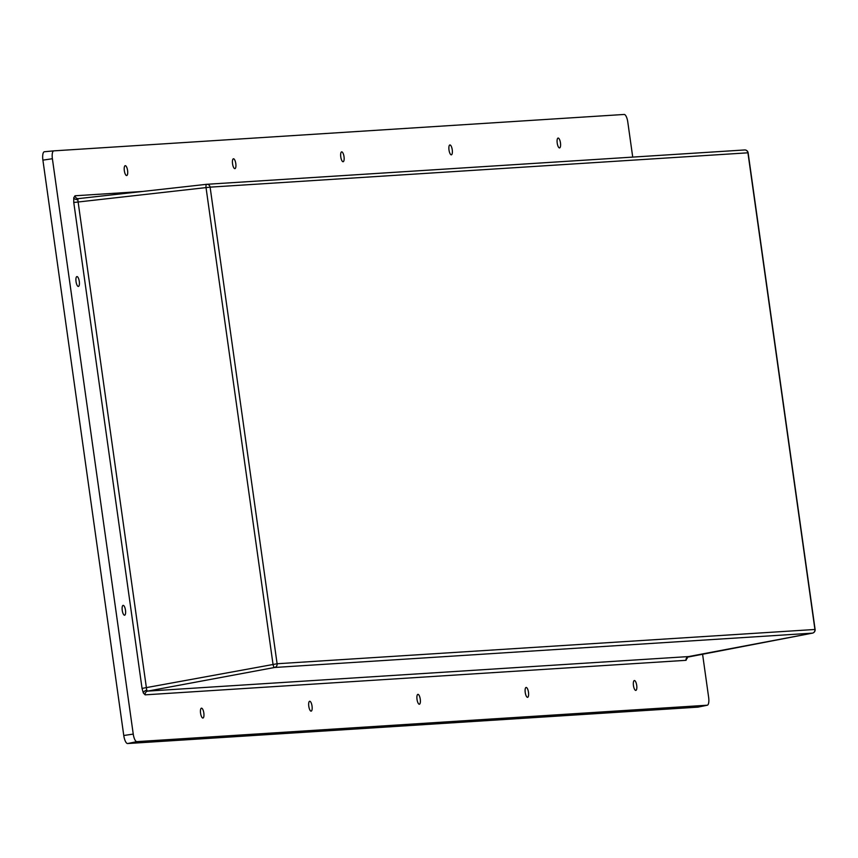 <?xml version="1.0" encoding="UTF-8"?>
<svg xmlns="http://www.w3.org/2000/svg" width="858" height="858" viewBox="0 0 858 858"><rect width="100%" height="100%" fill="white"/><g stroke="black" fill="none" stroke-linecap="round" stroke-linejoin="round"><path stroke-width="1.29" d="M76.973 276.576A4.987 1.619 81.5 0 0 76.952 276.576A4.987 1.619 81.5 0 0 76.04 281.639A4.987 1.619 81.5 0 0 78.357 286.443A4.987 1.619 81.5 0 0 78.432 286.433A4.987 1.619 81.5 0 0 79.268 281.295A4.987 1.619 81.5 0 0 76.973 276.576M123.177 605.362A4.987 1.619 -98.5 0 1 125.472 610.081A4.987 1.619 -98.5 0 1 124.635 615.218A4.987 1.619 -98.5 0 1 124.56 615.229A4.987 1.619 -98.5 0 1 122.254 610.424A4.987 1.619 -98.5 0 1 123.155 605.362A4.987 1.619 -98.5 0 1 123.177 605.362M559.534 147.919A4.987 1.619 81.5 0 0 559.609 147.908A4.987 1.619 81.5 0 0 560.446 142.771A4.987 1.619 81.5 0 0 558.15 138.052A4.987 1.619 81.5 0 0 558.129 138.052A4.987 1.619 81.5 0 0 557.217 143.114A4.987 1.619 81.5 0 0 559.534 147.919M635.778 690.4A4.987 1.619 -98.5 0 1 633.461 685.596A4.987 1.619 -98.5 0 1 634.373 680.544A4.987 1.619 -98.5 0 1 634.394 680.544A4.987 1.619 -98.5 0 1 636.69 685.252A4.987 1.619 -98.5 0 1 635.853 690.39A4.987 1.619 -98.5 0 1 635.778 690.4M451.308 154.826A4.987 1.619 81.5 0 0 451.383 154.815A4.987 1.619 81.5 0 0 452.23 149.678A4.987 1.619 81.5 0 0 449.924 144.959A4.987 1.619 81.5 0 0 449.914 144.959A4.987 1.619 81.5 0 0 449.002 150.021A4.987 1.619 81.5 0 0 451.308 154.826M343.093 161.733A4.987 1.619 81.5 0 0 343.168 161.722A4.987 1.619 81.5 0 0 344.004 156.585A4.987 1.619 81.5 0 0 341.709 151.866A4.987 1.619 81.5 0 0 341.688 151.866A4.987 1.619 81.5 0 0 340.776 156.928A4.987 1.619 81.5 0 0 343.093 161.733M234.867 168.64A4.987 1.619 81.5 0 0 234.942 168.629A4.987 1.619 81.5 0 0 235.778 163.492A4.987 1.619 81.5 0 0 233.483 158.773A4.987 1.619 81.5 0 0 233.462 158.773A4.987 1.619 81.5 0 0 232.561 163.835A4.987 1.619 81.5 0 0 234.867 168.64M126.652 175.547A4.987 1.619 81.5 0 0 126.716 175.536A4.987 1.619 81.5 0 0 127.563 170.399A4.987 1.619 81.5 0 0 125.257 165.68A4.987 1.619 81.5 0 0 125.247 165.691A4.987 1.619 81.5 0 0 124.335 170.742A4.987 1.619 81.5 0 0 126.652 175.547M527.552 697.307A4.987 1.619 -98.5 0 1 525.235 692.503A4.987 1.619 -98.5 0 1 526.147 687.451A4.987 1.619 -98.5 0 1 526.168 687.451A4.987 1.619 -98.5 0 1 528.464 692.159A4.987 1.619 -98.5 0 1 527.627 697.307A4.987 1.619 -98.5 0 1 527.552 697.307M419.337 704.225A4.987 1.619 -98.5 0 1 417.02 699.42A4.987 1.619 -98.5 0 1 417.932 694.358A4.987 1.619 -98.5 0 1 417.943 694.358A4.987 1.619 -98.5 0 1 420.248 699.077A4.987 1.619 -98.5 0 1 419.401 704.214A4.987 1.619 -98.5 0 1 419.337 704.225M311.111 711.132A4.987 1.619 -98.5 0 1 308.794 706.327A4.987 1.619 -98.5 0 1 309.706 701.265A4.987 1.619 -98.5 0 1 309.727 701.265A4.987 1.619 -98.5 0 1 312.022 705.984A4.987 1.619 -98.5 0 1 311.186 711.121A4.987 1.619 -98.5 0 1 311.111 711.132M202.885 718.039A4.987 1.619 -98.5 0 1 200.579 713.234A4.987 1.619 -98.5 0 1 201.491 708.172A4.987 1.619 -98.5 0 1 201.501 708.172A4.987 1.619 -98.5 0 1 203.807 712.891A4.987 1.619 -98.5 0 1 202.96 718.028A4.987 1.619 -98.5 0 1 202.885 718.039M632.721 157.1L627.788 121.997A7.776 2.531 81.5 0 0 624.163 114.457L53.84 150.858A7.776 2.531 81.5 0 0 53.818 150.858A7.776 2.531 81.5 0 0 52.392 158.73L42.9 160.135A8.301 2.703 -98.5 0 1 44.423 151.737A8.301 2.703 -98.5 0 1 44.455 151.737L53.797 150.869M698.197 707.089A8.301 2.703 -98.5 0 1 698.069 707.121A8.301 2.703 -98.5 0 1 697.951 707.142L127.627 743.543A8.301 2.703 -98.5 0 1 123.767 735.499L42.9 160.135M697.951 707.142L707.196 705.222A7.776 2.531 81.5 0 0 707.314 705.212A7.776 2.531 81.5 0 0 708.644 697.361L702.541 653.935M123.767 735.499L133.247 734.094A7.776 2.531 81.5 0 0 136.872 741.634L127.627 743.543M133.247 734.094L52.392 158.73M707.196 705.222L136.872 741.634M812.494 633.129A3.325 1.19 -100.7 0 1 812.429 633.14A3.325 1.19 -100.7 0 1 812.387 633.15L274.56 667.481A3.325 0.965 -100.5 0 1 273.016 664.264L206.038 187.655A3.325 0.976 -96.4 0 1 206.639 184.309L78.443 198.616L77.788 199.624L146.739 690.197L147.683 691.108L688.642 656.563M687.43 657.131L686.035 660.317A3.325 3.142 86.3 0 1 688.566 656.574L812.387 633.15A3.325 3.142 -93.7 0 0 814.918 629.418L747.929 152.81L210.113 187.141L277.102 663.749L814.928 629.472M686.035 660.317L145.141 694.841A3.325 3.142 86.3 0 1 147.683 691.108L274.56 667.481A3.325 3.142 -93.7 0 0 277.102 663.749L142.053 688.406L73.767 202.488L210.113 187.141A3.325 3.142 -93.7 0 0 206.66 184.298A3.325 0.976 -96.4 0 0 206.639 184.309L78.464 198.616A3.325 3.142 86.3 0 1 78.325 198.627L78.325 198.627A3.325 3.142 86.3 0 1 75.011 195.774L142.449 191.473M73.767 202.488L73.745 197.801L75.011 195.774M145.141 694.841L143.34 693.017L142.053 688.406M206.939 184.288L744.476 149.968A3.325 3.142 -93.7 0 1 747.929 152.81L747.94 152.863M687.108 657.496A3.325 2.284 -169.5 0 0 687.29 658.29M143.34 693.017A3.325 2.156 154.4 0 1 146.739 690.197M73.745 197.801A3.325 2.284 -169.5 0 0 77.788 199.624M53.818 150.858L44.423 151.737M707.314 705.212L698.069 707.121M206.639 184.309A3.325 3.325 0 0 1 206.799 184.288L744.615 149.957A3.325 3.325 0 0 1 748.122 152.81L815.1 629.418A3.325 3.325 0 0 1 812.429 633.14L687.129 657.228"/></g></svg>

